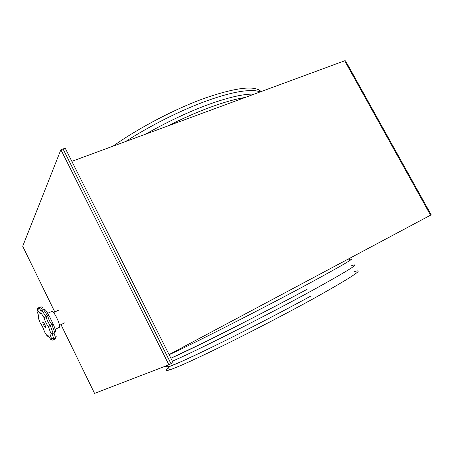 <?xml version="1.0" encoding="UTF-8"?>
<svg xmlns="http://www.w3.org/2000/svg" width="454" height="454" viewBox="0 0 454 454"><rect width="100%" height="100%" fill="white"/><g stroke="black" fill="none" stroke-linecap="round" stroke-linejoin="round"><path stroke-width="0.68" d="M60.978 324.621L94.563 393.391L168.911 364.812L60.893 149.741L22.7 246.261L54.798 311.972M168.911 364.812L170.993 363.688L63.061 148.969L65.223 148.191L173.07 362.564L170.993 363.688L63.061 148.969L60.893 149.741M42.784 321.846L42.824 321.812C43.414 321.29 46.189 327.13 45.587 327.612L45.548 327.646C44.957 328.151 42.199 322.368 42.784 321.846M47.761 313.288L51.813 311.41C53.572 309.878 61.25 325.978 59.383 327.3L59.247 327.396M52.278 340.131L50.593 339.257L51.478 338.383C49.792 334.263 49.452 332.243 50.451 332.294L48.521 326.925C46.58 324.287 45.048 321.131 43.919 317.482L41.138 313.135C40.729 312.017 40.996 311.121 41.95 310.434L43.607 309.673C44.742 309.395 45.57 309.781 46.092 310.837L48.896 315.167L46.149 316.943C47.034 320.263 48.374 323.027 50.184 325.223L51.841 324.44C50.031 322.249 48.686 319.491 47.818 316.166L43.607 309.673M51.523 333.304L50.042 332.657C49.73 333.486 50.207 335.392 51.478 338.383L53.964 338.65L55.592 337.867L53.975 332.935M56.353 336.011L55.184 339.11L53.3 340.057M42.523 310.173L40.605 307.057L38.965 307.806L41.166 311.24M54.752 332.566L51.841 324.44L53.493 324.599L55.45 330.035C55.91 331.045 55.677 331.891 54.752 332.566L53.101 333.355C51.955 333.656 51.081 333.315 50.473 332.339L48.521 326.925L50.184 325.223L53.101 333.355M38.471 307.818L40.605 307.057C41.689 306.722 42.375 307 42.665 307.903M49.355 337.191L47.125 335.949C47.364 334.541 48.521 335.642 50.593 339.257M48.521 326.92C46.586 324.281 45.054 321.137 43.93 317.482L46.149 316.943L41.95 310.434M38.38 315.167L38.051 317.261L40.02 322.601C41.864 325.166 43.34 328.202 44.441 331.709L47.125 335.949M41.161 313.192L41.03 313.839C40.463 314.253 39.367 313.027 37.75 310.15L38.965 307.806L38.369 307.863C37.296 308.777 37.069 309.441 37.693 309.855M71.84 161.352L344.682 60.774L345.551 60.87L431.204 214.838L169.058 354.591M168.559 367.802C164.842 370.566 165.194 371.264 169.609 369.891C177.855 367.173 196.361 358.762 225.116 344.654C253.02 330.892 286.724 313.345 312.352 299.254C352.128 277.053 366.038 267.871 354.08 271.708M169.609 369.891L168.167 367.008C176.345 364.17 194.789 355.669 223.504 341.51C251.363 327.692 285.055 310.161 310.701 296.139M172.367 361.168C192.394 352.843 261.782 317.982 308.726 292.41C348.61 270.51 362.684 261.68 350.959 265.919M307.108 289.289C284.249 301.604 259.824 314.367 233.833 327.589L204.448 342.305L170.886 358.223C190.799 349.694 260.091 314.736 307.08 289.306M169.109 354.699C188.887 345.92 258.071 310.848 305.105 285.583C345.091 263.978 359.341 255.5 347.843 260.142M164.893 366.355C164.598 366.849 165.12 366.923 166.465 366.571M168.61 367.893C165.591 370.22 165.903 370.85 169.558 369.783M113.018 146.177C138.782 127.79 175.942 108.404 205.611 97.888C236.517 87.395 255.017 85.29 261.112 91.577M145.603 134.163C167.344 121.803 188.484 111.854 209.016 104.318C229.122 97.139 244.184 93.745 254.212 94.126M37.75 310.15L36.995 311.262C38.346 314.491 38.851 316.512 38.511 317.329L38.125 317.414M52.341 333.508C52.329 334.587 52.868 336.3 53.964 338.65L53.402 340.012C52.023 340.165 51.381 340.006 51.472 339.53L51.529 338.446M40.9 312.681L41.07 313.765M48.947 315.354L53.203 324.23M54.962 339.257L55.382 338.996M430.574 215.213L344.682 60.774M64.928 322.749L59.502 325.319M59.287 327.379L55.206 329.32M40.837 306.966L40.185 307.046M47.171 336.045L47.29 335.682L48.714 336.312M43.93 317.482L41.138 313.135M38.516 315.763L38.051 317.261M40.962 312.341L40.616 313.759C39.969 313.635 39.01 312.42 37.744 310.116M58.975 310.031L53.566 312.539M310.746 296.121C279.443 313.237 236.506 335.358 206.513 349.83L182.831 360.936L170.051 366.264C168.292 366.928 166.817 366.866 165.625 366.077M207.467 100.601C222.199 95.357 234.423 92.156 244.133 90.993C254.501 90.034 256.748 90.834 260.25 91.895M210.866 107.042C224.412 102.122 235.825 98.932 245.115 97.479M210.764 107.082C197.076 112.104 182.678 118.432 167.571 126.064M207.359 100.64C181.708 109.834 150.365 125.48 125.599 141.535"/></g></svg>
